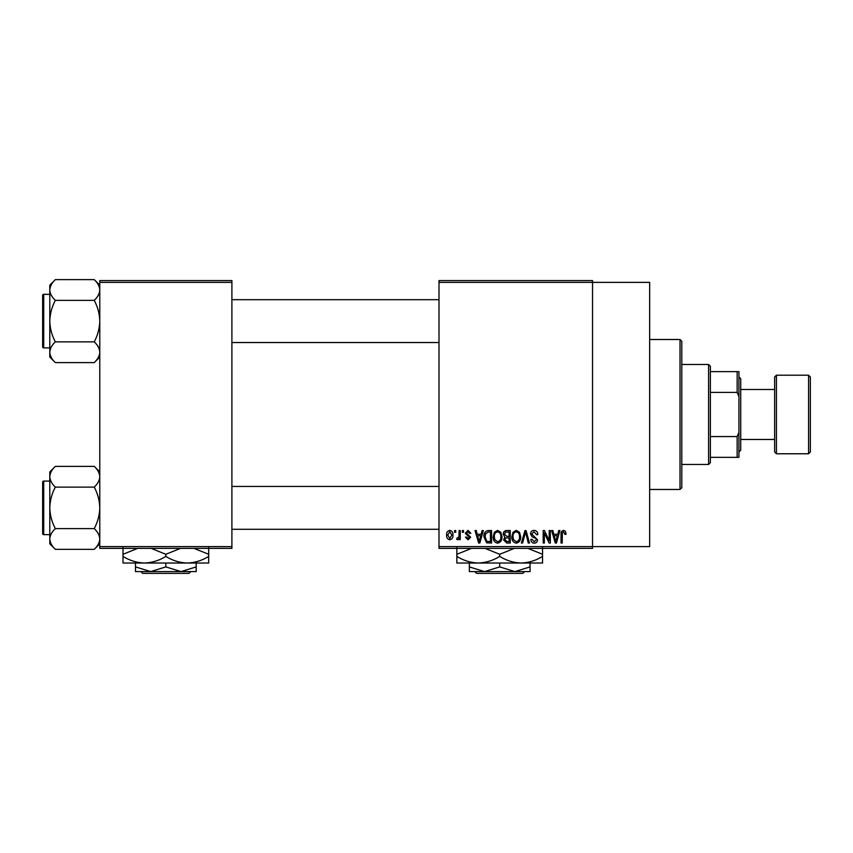 <?xml version="1.0" encoding="UTF-8"?>
<svg xmlns="http://www.w3.org/2000/svg" width="853" height="853" viewBox="0 0 853 853"><rect width="100%" height="100%" fill="white"/><g stroke="black" fill="none" stroke-linecap="round" stroke-linejoin="round"><path stroke-width="1.28" d="M438.996 282.364L438.996 280.584L592.536 280.584L592.536 282.364L649.666 282.364L649.666 546.602L592.536 546.602L592.536 548.383L438.996 548.383L438.996 546.602L592.536 546.602L592.536 282.364L438.996 282.364L438.996 546.602M454.574 530.534L455.715 530.534L455.715 532.315L454.574 532.315L454.574 530.534M462.369 530.534L463.51 530.534L463.51 532.315L462.369 532.315L462.369 530.534M482.116 530.534L483.31 530.534L479.855 543.03L478.65 543.03L475.025 530.534L476.219 530.534L477.2 534.266L481.135 534.266L482.116 530.534M500.85 532.325L501.969 536.612C502.214 540.162 500.754 542.348 497.587 543.19C494.473 542.369 493.013 540.237 493.205 536.772L494.335 532.283L497.587 530.374L500.85 532.325M519.52 532.325L520.639 536.612C520.884 540.162 519.424 542.348 516.246 543.19C513.133 542.369 511.672 540.237 511.875 536.772L513.005 532.283L516.257 530.374L519.52 532.325M534.074 530.374C536.537 530.641 537.785 532.048 537.838 534.586L536.708 534.756L533.978 531.835L531.675 533.967L537.518 539.768C537.433 541.879 536.356 543.02 534.287 543.19C532.08 542.977 530.939 541.73 530.865 539.459L531.995 539.299L534.245 541.73L536.377 539.725L536.025 538.456L532.261 536.963L530.534 533.989C530.662 531.728 531.846 530.523 534.074 530.374M558.726 530.534L559.909 530.534L556.455 543.03L555.26 543.03L551.635 530.534L552.829 530.534L553.81 534.266L557.745 534.266L558.726 530.534M565.4 531.248L566.083 534.266L564.942 534.426L563.566 531.835L562.351 532.773L562.191 543.03L561.05 543.03L561.05 534.543C560.773 532.272 561.626 530.875 563.62 530.374L565.4 531.248M549.204 530.534L550.334 530.534L550.334 543.03L549.129 543.03L544.331 533.008L544.331 543.03L543.201 543.03L543.201 530.534L544.417 530.534L549.204 540.535L549.204 530.534M524.968 530.534L526.077 530.534L529.446 543.03L528.263 543.03L525.587 531.995L522.58 543.03L521.396 543.03L524.968 530.534M506.725 530.534L510.254 530.534L510.254 543.03L506.714 543.03L503.59 539.885L504.827 537.273L503.27 534.202C503.291 531.856 504.443 530.63 506.725 530.534M488.257 530.534L491.584 530.534L491.584 543.03L486.605 542.796L483.96 536.846C483.662 533.296 485.09 531.184 488.257 530.534M468.041 530.374L470.813 533.296L469.672 533.456L467.956 531.664L466.431 533.082L470.643 537.187L468.084 539.778L465.45 537.187L466.591 537.027L468.041 538.488L469.513 537.379L465.29 533.306L468.041 530.374M459.127 530.534L460.257 530.534L460.257 539.618L459.127 539.618L459.127 538.168L457.773 539.778L456.686 539.299L457.016 537.998L458.914 537.102L459.127 530.534M449.787 530.374C452.09 530.95 453.146 532.517 452.954 535.076C453.146 537.635 452.09 539.213 449.787 539.778C447.516 539.224 446.46 537.689 446.631 535.172C446.407 532.56 447.462 530.961 449.787 530.374M231.899 548.383L99.78 548.383L99.78 546.602L231.899 546.602L231.899 548.383M231.899 282.364L99.78 282.364L99.78 280.584L231.899 280.584L231.899 546.602M99.78 282.364L99.78 546.602M556.295 539.363L557.361 535.727L554.194 535.727L555.772 541.73L556.295 539.363M516.236 541.73C518.677 541.058 519.765 539.352 519.498 536.601C519.658 534.031 518.571 532.443 516.257 531.835C513.89 532.485 512.802 534.138 513.005 536.804L513.495 539.629L516.236 541.73M509.113 541.57L509.113 537.838L505.786 537.955L504.731 539.682L507.13 541.57L509.113 541.57M509.113 536.377L509.113 531.995L505.53 532.155L504.411 534.191L506.874 536.377L509.113 536.377M497.576 541.73C500.007 541.058 501.095 539.352 500.839 536.601C500.988 534.031 499.911 532.443 497.598 531.835C495.22 532.485 494.132 534.138 494.345 536.804L494.825 539.629L497.576 541.73M490.443 541.57L490.443 531.995L488.406 531.995L485.549 533.818L485.09 536.868L486.818 541.324L490.443 541.57M479.695 539.363L480.751 535.727L477.584 535.727L479.173 541.73L479.695 539.363M449.819 538.488L451.823 535.087L449.766 531.664L447.761 535.087L449.819 538.488M680.022 339.505L681.803 341.285L681.803 487.681L680.022 489.473L680.022 339.505L649.666 339.505M99.78 357.044L94.225 362.6L55.349 362.6C51.873 359.369 50.018 355.914 49.794 352.225C50.007 348.589 51.852 345.124 55.349 341.861C51.862 335.346 50.018 328.426 49.794 321.112C50.018 313.776 51.873 306.856 55.349 300.363C51.873 297.132 50.018 293.677 49.794 289.988C50.007 286.352 51.852 282.887 55.349 279.624L49.794 285.179L49.794 357.044L55.349 362.6M42.65 297.9L42.65 295.405A1.066 1.066 0 0 1 43.716 294.328L43.716 347.896A1.066 1.066 0 0 1 42.65 346.819L42.65 295.405A1.066 1.066 0 0 1 43.716 294.328L49.794 294.328M43.716 347.896L49.794 347.896M99.78 285.179L94.225 279.624L55.349 279.624M94.225 279.624C97.7 282.844 99.545 286.309 99.78 289.988L99.662 288.559L99.78 289.988C99.566 293.635 97.711 297.089 94.225 300.363L55.349 300.363M94.225 300.363C97.711 306.877 99.556 313.787 99.78 321.112C99.556 328.448 97.7 335.368 94.225 341.861L55.349 341.861M94.225 341.861C97.7 345.081 99.545 348.546 99.78 352.225C99.566 355.872 97.711 359.326 94.225 362.6M708.587 464.469L708.587 364.498L710.368 366.278L710.368 462.689L708.587 464.469L681.803 464.469M708.587 364.498L681.803 364.498M738.933 457.336L737.152 457.336L737.152 436.565L738.933 432.343L738.933 457.336M710.368 457.336L737.152 457.336M710.368 371.641L738.933 371.641L738.933 432.343M710.368 436.565L737.152 436.565M738.933 396.634L737.152 392.401L737.152 371.641M710.368 392.401L737.152 392.401M810.35 376.994L810.35 451.973L808.569 453.764L808.569 375.203L810.35 376.994M740.724 439.476L774.641 439.476L774.641 451.973L774.641 376.994L776.433 375.203L776.433 453.764L808.569 453.764M738.933 376.994L740.724 378.775L740.724 450.192L738.933 451.973M774.641 439.476L774.641 414.483M42.65 346.819L42.65 344.324M99.78 543.787L94.225 549.353L55.349 549.353C51.873 546.123 50.018 542.668 49.794 538.979C50.007 535.332 51.852 531.877 55.349 528.604C51.862 522.089 50.018 515.18 49.794 507.855C50.018 500.519 51.873 493.599 55.349 487.116C51.873 483.886 50.018 480.42 49.794 476.742C50.007 473.095 51.852 469.64 55.349 466.367L49.794 471.922L49.794 543.787L55.349 549.353M42.65 484.653L42.65 482.148A1.066 1.066 0 0 1 43.716 481.081L43.716 534.639A1.066 1.066 0 0 1 42.65 533.562L42.65 482.148A1.066 1.066 0 0 1 43.716 481.081L49.794 481.081M43.716 534.639L49.794 534.639M99.78 471.922L94.225 466.367L55.349 466.367M94.225 466.367C97.7 469.598 99.545 473.052 99.78 476.742L99.662 475.302L99.78 476.742C99.566 480.388 97.711 483.843 94.225 487.116L55.349 487.116M94.225 487.116C97.711 493.62 99.556 500.54 99.78 507.855C99.556 515.201 97.7 522.111 94.225 528.604L55.349 528.604M94.225 528.604C97.7 531.835 99.545 535.289 99.78 538.979C99.566 542.625 97.711 546.08 94.225 549.353M42.65 533.562L42.65 531.067M474.769 571.595L476.56 573.376L474.769 571.595M524.627 571.595L522.836 573.376L524.627 571.595L514.871 571.595L499.698 566.904L499.698 563.023M514.871 571.595L530.054 571.595L530.054 566.904L514.871 571.595L484.525 571.595L469.353 566.904L469.353 563.023L478.277 563.023L456.856 563.023L456.856 554.301L471.474 548.383M530.054 566.904L530.054 563.023M499.698 566.904L484.525 571.595L469.353 571.595L469.353 566.904M485.069 548.383L499.698 554.301L499.698 556.401C506.458 560.56 513.602 562.777 521.119 563.023C528.732 562.745 535.876 560.538 542.551 556.401L542.551 563.023L478.277 563.023C470.749 562.777 463.605 560.56 456.856 556.401M499.698 554.301L514.316 548.383M542.551 556.401L542.551 547.669M527.922 548.383L542.551 554.301M499.698 556.401C493.034 560.538 485.89 562.745 478.277 563.023M456.856 547.669L456.856 554.301M522.836 573.376L476.56 573.376M140.905 571.595L142.696 573.376L140.905 571.595L150.661 571.595L135.488 566.904L135.488 563.023M190.773 571.595L188.982 573.376L190.773 571.595L181.017 571.595L165.834 566.904L165.834 563.023M181.017 571.595L196.19 571.595L196.19 566.904L181.017 571.595L135.488 571.595L135.488 566.904M196.19 566.904L196.19 563.023L122.992 563.023L122.992 554.301L137.61 548.383M165.834 566.904L150.661 571.595M187.265 563.023C194.879 562.745 202.022 560.538 208.686 556.401L208.686 563.023L187.265 563.023C179.738 562.777 172.594 560.56 165.834 556.401L165.834 554.301L180.463 548.383M208.686 556.401L208.686 547.669M194.057 548.383L208.686 554.301M165.834 556.401C159.17 560.538 152.026 562.745 144.413 563.023C136.885 562.777 129.752 560.56 122.992 556.401M151.216 548.383L165.834 554.301M122.992 547.669L122.992 554.301M188.982 573.376L142.696 573.376M680.022 489.473L649.666 489.473M438.996 299.691L231.899 299.691M438.996 342.533L231.899 342.533M231.899 529.286L438.996 529.286M231.899 486.434L438.996 486.434M740.724 389.49L774.641 389.49M776.433 375.203L808.569 375.203M776.433 453.764L774.641 451.973"/></g></svg>

